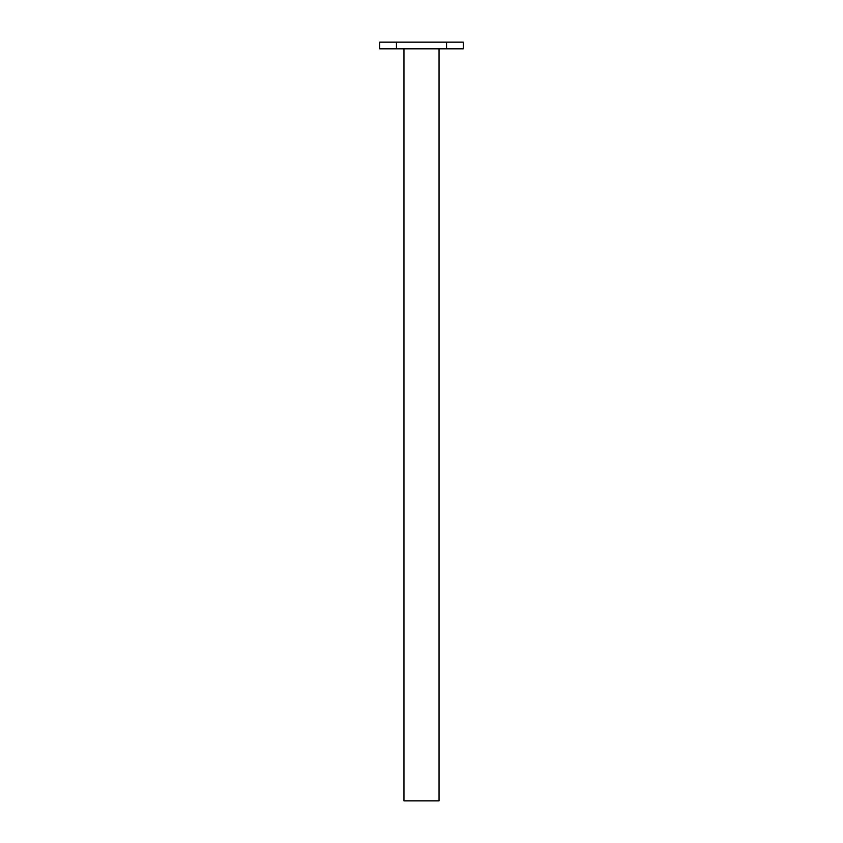 <?xml version="1.0" encoding="UTF-8"?>
<svg xmlns="http://www.w3.org/2000/svg" width="843" height="843" viewBox="0 0 843 843"><rect width="100%" height="100%" fill="white"/><g stroke="black" fill="none" stroke-linecap="round" stroke-linejoin="round"><path stroke-width="1.26" d="M446.569 42.15L446.569 48.831L463.281 48.831L463.281 42.15L379.719 42.15L379.719 48.831L396.431 48.831L396.431 42.15M446.569 48.831L396.431 48.831M403.955 48.831L403.955 800.85L439.045 800.85L439.045 48.831"/></g></svg>
